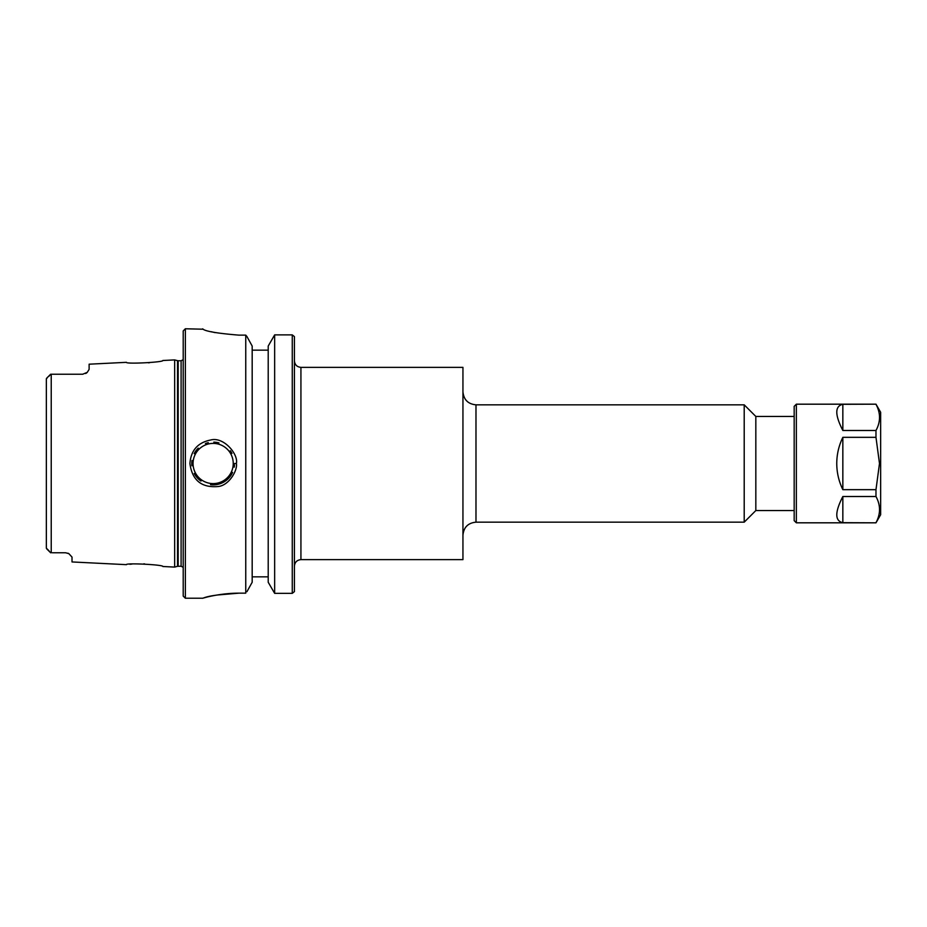 <?xml version="1.0" encoding="UTF-8"?>
<svg xmlns="http://www.w3.org/2000/svg" width="927" height="927" viewBox="0 0 927 927"><rect width="100%" height="100%" fill="white"/><g stroke="black" fill="none" stroke-linecap="round" stroke-linejoin="round"><path stroke-width="1.39" d="M300.927 367.359L462.944 367.359L462.944 559.641L300.927 559.641L300.927 367.359C296.976 366.976 294.798 364.798 294.415 360.835M294.415 591.6L294.415 336.628M475.98 404.832L744.207 404.832L744.207 522.168L475.98 522.168L475.98 404.832C468.065 404.068 463.72 399.722 462.944 391.797M794.172 416.455L755.829 416.455L755.829 510.545L794.172 510.545M202.631 328.842C204.763 331.217 216.825 333.314 238.818 335.134L245.748 335.134L246.93 336.524L245.748 335.134L245.748 593.164L238.818 593.164C216.35 593.164 197.903 599.769 203.546 597.985C208.772 595.829 220.522 594.219 238.818 593.164L216.941 595.041M215.087 332.619L211.171 331.704M274.647 334.89L274.647 593.35L268.216 582.26L268.216 346.049L274.647 334.89L292.272 334.89L294.322 336.524M292.272 334.89L292.272 593.35L274.647 593.35M294.346 591.669L292.272 593.35M191.982 460.487A21.391 21.391 0 0 0 191.889 465.783M194.241 473.477A21.391 21.391 0 0 0 200.962 481.067M210.499 484.717A21.391 21.391 0 0 0 232.584 472.422M234.218 467.173A21.391 21.391 0 0 0 234.496 464.821M231.993 453.396A21.391 21.391 0 0 0 230.29 450.707M218.957 442.921A21.391 21.391 0 0 0 213.824 442.121M208.285 442.677A21.391 21.391 0 0 0 205.423 443.558M198.274 448.135A21.391 21.391 0 0 0 194.172 453.651M234.531 463.5L236.385 463.5C238.621 454.357 223.639 436.281 210.556 440.035C197.822 442.55 190.939 450.371 189.908 463.5C192.156 480.348 201.646 488.019 218.355 486.513C229.479 485.203 237.787 469.792 236.385 463.5M87.265 372.33A6.419 6.419 0 0 1 85.655 373.523A6.419 6.419 0 0 0 87.265 372.33L82.7 374.241L87.265 372.33L89.119 369.375L89.119 364.195L126.408 362.33C125.435 364.253 163.998 362.248 162.851 360.499L174.658 359.908L174.658 567.092L162.862 566.501C163.963 564.717 125.319 562.782 126.431 564.659L72.016 561.947L72.016 557.092L68.876 553.662L65.597 552.759L52.352 552.759M149.456 362.747L148.505 362.839M67.984 553.222L68.714 553.57M51.228 552.759L50.626 552.759L51.228 552.759L51.228 374.241L52.352 374.241L50.626 374.241L46.57 378.297L50.464 374.404M82.7 374.241L52.352 374.241M129.861 564.265L131.901 564.079M143.755 563.848L144.6 563.894M185.354 598.228L185.354 328.772L183.21 330.916L183.21 596.084L185.354 598.228L202.654 598.228L206.315 597.266M246.941 591.669L252.179 582.26L252.179 346.049L246.93 336.524M46.35 386.559L46.35 378.865L47.08 378.077L46.35 378.865L47.08 378.077L46.35 378.865L46.35 548.135L50.626 552.759M50.626 374.241L48.922 376.316M268.216 350.163L252.179 350.163M252.179 576.837L268.216 576.837M875.98 522.816L880.65 514.728L880.65 412.272L875.98 404.184L796.351 404.184L796.351 522.816L875.98 522.816L842.84 522.677L842.84 496.513L875.98 496.513L875.98 489.665L842.84 489.665L842.84 437.335L875.98 437.335L879.491 463.5L875.98 489.665M842.84 489.665C838.831 481.403 836.803 472.689 836.757 463.5C836.803 454.311 838.831 445.597 842.84 437.335M875.98 496.513C880.696 505.238 880.696 513.964 875.98 522.677M875.98 404.311C880.696 413.036 880.696 421.762 875.98 430.487L842.84 430.487L842.84 404.311L875.98 404.184M875.98 437.335L875.98 430.487M842.84 522.677C834.787 520.939 834.787 512.214 842.84 496.513M842.84 430.487C834.787 414.786 834.787 406.061 842.84 404.311M796.351 404.184L794.172 406.362L794.172 520.638L796.351 522.816M193.048 463.5A20.104 20.104 0 0 1 223.198 446.096A20.104 20.104 0 0 1 223.198 480.904A20.104 20.104 0 0 1 193.048 463.5M48.922 550.684L47.08 548.911M178.193 566.235L178.193 360.765L181.101 360.765L181.101 566.235L177.52 566.316L177.52 360.673L174.658 359.908M300.927 559.641C296.976 560.024 294.798 562.202 294.415 566.154M475.98 522.168C468.065 522.932 463.72 527.278 462.944 535.203M755.829 416.455L744.207 404.832M755.829 510.545L744.207 522.168M185.354 328.772L203.222 329.212M46.57 548.703L50.452 552.585L46.57 548.703M177.52 566.316L174.658 567.092M178.193 360.765L177.52 360.673M181.101 360.765L183.21 359.653M181.101 566.235L183.21 567.336"/></g></svg>
